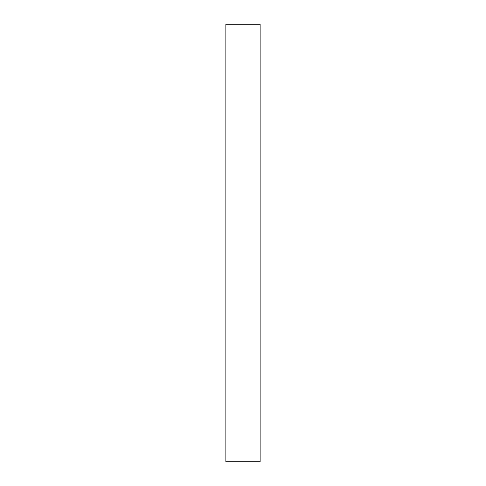 <?xml version="1.0" encoding="UTF-8"?>
<svg xmlns="http://www.w3.org/2000/svg" width="486" height="486" viewBox="0 0 486 486"><rect width="100%" height="100%" fill="white"/><g stroke="black" fill="none" stroke-linecap="round" stroke-linejoin="round"><path stroke-width="0.73" d="M260.223 243L260.223 461.7L225.777 461.7L225.777 24.3L260.223 24.3L260.223 243"/></g></svg>
